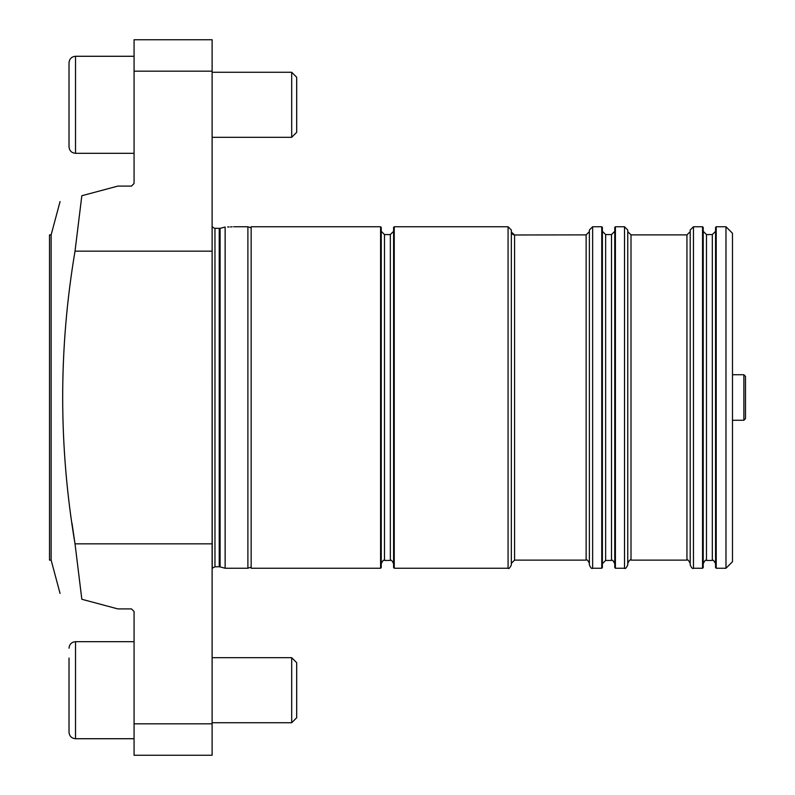 <?xml version="1.0" encoding="UTF-8"?>
<svg xmlns="http://www.w3.org/2000/svg" width="795" height="795" viewBox="0 0 795 795"><rect width="100%" height="100%" fill="white"/><g stroke="black" fill="none" stroke-linecap="round" stroke-linejoin="round"><path stroke-width="1.19" d="M212.116 226.754L212.245 568.246L214.968 566.785L214.968 228.274L220.086 228.354L225.134 227.032C236.145 226.714 236.145 226.714 225.134 227.032L225.134 568.246L247.891 568.246L247.891 226.754L251.15 227.936M215.207 228.284L216.677 228.354M232.18 226.833L230.49 226.903M229.119 226.953L227.618 226.992M251.15 226.754L251.15 568.246L380.586 568.246L380.586 226.754L251.15 226.754M627.762 231.633L631.011 234.883L686.95 234.883L690.209 231.633M514.584 234.982L514.584 560.117L586.134 560.117L586.134 234.883L514.584 234.982L511.354 232.001M511.622 232.995L512.069 233.73M512.676 234.316L513.431 234.744M601.745 226.754L601.745 568.246L602.391 567.59L602.391 227.41L601.745 226.754L592.633 226.754L589.383 230.003L589.383 564.997C590.745 567.978 591.828 569.061 592.633 568.246L592.633 226.754M605.641 560.435L611.504 560.435L611.504 234.565L605.641 234.565L605.641 560.435L602.391 563.695M614.754 567.59L614.754 227.41L615.4 226.754L615.4 568.246L614.754 567.59M624.512 226.754L624.512 568.246C625.168 569.16 626.251 568.077 627.762 564.997L627.762 230.003L624.512 226.754L615.4 226.754M602.391 231.305L605.641 234.565M611.504 234.565L614.754 231.305M511.334 246.539L511.334 563.367L514.584 560.117M508.075 226.754L511.334 230.003L511.334 564.997C509.814 568.077 508.73 569.16 508.075 568.246L508.075 226.754L394.25 226.754L393.595 227.41L393.595 567.59L394.25 568.246L394.25 226.754M380.586 568.246L381.242 567.59L381.242 227.41L380.586 226.754M381.242 231.305L384.492 234.565L384.492 560.435C383.756 559.581 382.673 560.674 381.242 563.695M384.492 560.435L390.345 560.435L390.345 234.565L384.492 234.565M390.345 234.565L393.595 231.305M690.209 564.997L690.209 230.003L693.459 226.754L693.459 568.246C692.664 569.071 691.58 567.988 690.209 564.997M725.984 226.754L732.483 233.263L732.483 561.737L725.984 568.246L725.984 226.754L716.225 226.754L715.57 227.41L715.57 567.59L716.225 568.246L725.984 568.246M715.57 563.695C713.86 560.495 712.777 559.412 712.32 560.435L712.32 234.565L715.57 231.305M712.32 234.565L706.467 234.565L706.467 560.435C705.791 559.531 704.708 560.614 703.217 563.695M703.217 231.305L706.467 234.565M702.561 226.754L703.217 227.41L703.217 567.59L702.561 568.246L702.561 226.754L693.459 226.754M586.134 234.883L589.383 231.633M743.872 374.733L745.491 376.363L745.491 418.637L743.872 420.267L743.872 374.733L732.483 374.733M251.15 567.064L247.891 568.246M69.016 718.074L69.016 662.334M69.016 104.791L69.016 76.926M134.067 641.684L75.525 641.684L75.525 738.724C71.57 738.336 69.404 736.17 69.016 732.215L69.016 658.021M75.525 738.724L134.067 738.724L75.525 738.724C71.57 738.336 69.404 736.17 69.016 732.215L69.016 722.387M69.016 62.785C69.404 58.83 71.57 56.664 75.525 56.276L134.067 56.276L75.525 56.276C71.57 56.664 69.404 58.83 69.016 62.785L69.016 146.807C69.404 150.762 71.57 152.928 75.525 153.316C71.57 152.928 69.404 150.762 69.016 146.807M75.525 641.684C71.57 642.072 69.404 644.238 69.016 648.193C69.404 644.238 71.57 642.072 75.525 641.684M51.128 234.883L51.128 560.117L49.509 560.117L49.509 234.883L51.128 234.883L60.062 201.572M296.684 77.264L296.684 132.328L291.695 137.316L291.695 72.275L296.684 77.264M134.067 71.162L134.067 39.75L212.116 39.75L212.116 71.162L134.067 71.162L134.067 183.496L131.463 186.1L117.809 186.1L81.825 195.739C53.663 203.291 53.663 203.291 81.825 195.739L75.028 251.15C58.572 348.488 58.572 446.055 75.028 543.85L81.825 599.261C53.663 591.709 53.663 591.709 81.825 599.261L117.809 608.9L131.463 608.9L134.067 611.504L134.067 723.838L212.116 723.838L212.116 755.25L134.067 755.25L134.067 723.838M212.116 723.838L212.116 543.85L75.028 543.85L71.967 523.12M212.116 543.85L212.116 251.15L75.028 251.15M212.116 71.162L212.116 251.15M296.684 662.672L296.684 717.736L291.695 722.725L291.695 657.684L296.684 662.672M631.011 234.883L631.011 560.117C630.346 559.203 629.262 560.286 627.762 563.367M631.011 560.117L686.95 560.117L686.95 234.883M716.225 226.754L716.225 568.246M219.241 228.443L219.241 566.785L214.968 566.785M219.241 566.785L220.086 566.895L220.086 228.354M75.525 56.276L75.525 153.316L134.067 153.316L75.525 153.316M601.745 568.246L592.633 568.246M624.512 568.246L615.4 568.246M611.504 560.435C612.1 559.481 613.183 560.564 614.754 563.695M390.345 560.435C391.08 559.581 392.164 560.674 393.595 563.695M508.075 568.246L394.25 568.246M712.32 560.435L706.467 560.435M702.561 568.246L693.459 568.246M586.134 560.117C586.849 559.213 587.932 560.296 589.383 563.367M686.95 560.117C687.417 559.084 688.5 560.167 690.209 563.367M743.872 420.267L732.483 420.267M220.086 566.895L225.134 568.246M212.245 226.754L214.014 228.076M233.621 226.754L247.891 226.754M51.128 560.117L60.062 593.428M212.116 137.316L291.695 137.316M212.116 72.275L291.695 72.275L212.116 72.275M212.116 722.725L291.695 722.725M212.116 657.684L291.695 657.684"/></g></svg>
